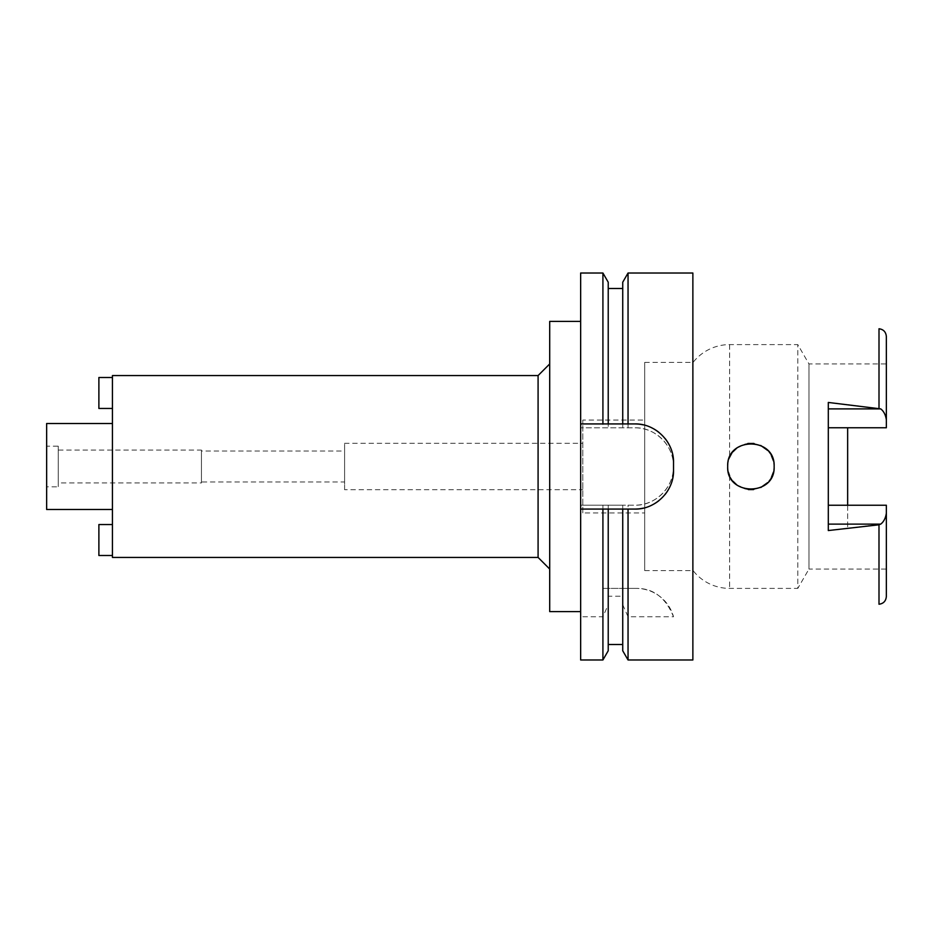 <?xml version="1.0" encoding="UTF-8"?>
<svg xmlns="http://www.w3.org/2000/svg" width="933" height="933" viewBox="0 0 933 933"><rect width="100%" height="100%" fill="white"/><g stroke="black" fill="none" stroke-linecap="round" stroke-linejoin="round"><path stroke-width="0.7" stroke-dasharray="4.67 3.5" d="M847.654 427.769L886.35 427.769L847.654 427.769L847.654 528.405L847.654 505.231L886.35 505.231L886.35 596.514M886.35 513.208C885.604 518.153 883.738 521.792 880.729 524.113L847.654 528.405M828.306 402.45L828.306 505.231L886.35 505.231L847.654 505.231M644.691 570.588L644.691 362.412L644.691 570.588L693.067 570.588L693.067 362.412L693.067 570.588A46.44 46.44 0 0 0 729.618 588.396L797.797 588.396L797.797 344.604L797.797 588.396L808.969 569.048L808.969 363.952L808.969 569.048L886.35 569.048M644.691 362.412L693.067 362.412A46.44 46.44 0 0 1 729.618 344.604L797.797 344.604L808.969 363.952L886.35 363.952L886.35 427.769L886.35 363.952M886.35 336.486L886.35 427.769L828.306 427.769M847.654 404.595L880.729 408.887C883.738 411.208 885.615 414.847 886.35 419.792M692.869 613.541L692.869 319.459L692.869 613.541M773.434 472.156L774.133 466.5C775.498 496.496 726.34 496.438 727.693 466.5C726.142 436.749 775.591 436.387 774.133 466.5L773.422 460.797M828.306 505.231L828.306 530.55M771.311 455.409L767.649 450.406M753.992 443.49L760.675 445.438L753.852 443.467M747.846 443.49L736.895 447.992M732.953 451.782L728.696 459.759M729.979 476.541L732.93 481.183L729.979 476.541M748.336 489.568L736.965 485.055L744.837 488.904M745.374 489.044L748.441 489.58M753.561 489.568L760.78 487.516M771.358 477.509L767.602 482.641L771.381 477.451M728.44 460.657L727.693 466.5L728.463 472.436L727.693 466.5L728.44 460.669M728.708 459.736L732.965 451.782M736.918 447.98L744.977 444.05M745.257 443.98L747.963 443.467M767.661 450.417L771.334 455.444M773.422 460.82L774.133 466.5L773.422 472.18M760.838 487.493L753.467 489.58M644.691 420.06L644.691 512.94L644.691 420.06L582.787 420.06L582.787 512.94L644.691 512.94M582.787 512.94L582.787 420.06M582.787 443.28L582.787 489.72L582.787 443.28L344.604 443.28L344.604 489.72L582.787 489.72M344.604 489.72L344.604 443.28M344.604 451.024L344.604 481.976L344.604 451.024L201.435 451.024L201.435 481.976L344.604 481.976M201.435 481.976L201.435 451.024M201.435 450.056L201.435 482.944L201.435 450.056L58.254 450.056L58.254 482.944L201.435 482.944M58.254 482.944L58.254 450.056M58.254 446.184L58.254 486.816L58.254 446.184L46.65 446.184L46.65 486.816L58.254 486.816M46.65 486.816L46.65 446.184M46.65 509.5L46.65 423.5M112.438 509.5L112.438 423.5L112.438 509.5M112.438 557.433L112.438 375.567M112.438 524.544L112.438 555.497L98.886 555.497L98.886 524.544L112.438 524.544L112.438 555.497M112.438 408.456L112.438 377.503L98.886 377.503L98.886 408.456L112.438 408.456L112.438 377.503M538.084 375.567L538.084 557.433M549.7 363.952L549.7 569.048L549.7 363.952M549.7 611.605L549.7 321.395M580.653 611.605L580.653 321.395L580.653 611.605M580.653 273.019L580.653 659.981M622.731 650.779L622.731 596.222L608.223 596.222L608.223 604.712L602.916 616.76L580.653 616.76M622.731 604.712L628.049 616.76L673.521 616.76A38.696 38.696 0 0 0 636.236 588.396C653.345 588.198 665.777 597.656 673.521 616.76M602.916 588.396L636.236 588.396L622.731 588.396L622.731 505.196L580.653 505.196L634.825 505.196A38.696 38.696 0 0 0 673.521 466.5A38.696 38.696 0 0 0 634.825 427.804L580.653 427.804L634.825 427.804C655.269 427.116 674.209 445.986 673.521 466.5C674.209 487.003 655.293 505.884 634.825 505.196L622.731 505.196L622.731 588.396L608.223 588.396L608.223 505.196L608.223 588.396L602.916 588.396L602.916 505.196M602.916 616.76L602.916 659.981M634.825 509.068L628.049 509.068M622.731 596.222L622.731 509.068L608.223 509.068L608.223 596.222M602.916 509.068L580.653 509.068M580.653 423.932L602.916 423.932M608.223 282.221L608.223 427.804L608.223 288.495L608.223 423.932L622.731 423.932L622.731 288.495L622.731 427.804L622.731 282.221M628.049 423.932L634.825 423.932M643.397 424.9A38.696 38.696 0 0 1 651.619 427.769M658.978 432.399A38.696 38.696 0 0 1 665.112 438.533M669.719 445.904A38.696 38.696 0 0 1 672.576 454.103M673.521 462.628L673.521 470.372M672.553 478.979A38.696 38.696 0 0 1 669.661 487.224M665.007 494.583A38.696 38.696 0 0 1 658.873 500.694M651.514 505.278A38.696 38.696 0 0 1 643.338 508.123M602.916 273.019L602.916 427.804M628.049 588.396L628.049 505.196M628.049 427.804L628.049 273.019M692.869 273.019L692.869 659.981M628.049 659.981L628.049 616.76M608.223 604.712L608.223 650.779M847.654 524.113L880.729 524.113M880.729 408.887L847.654 408.887M879.003 328.766L879.003 408.211M879.003 524.789L879.003 604.234M729.618 344.604L729.618 457.252L729.618 344.604M729.618 475.748L729.618 588.396L729.618 475.748"/><path stroke-width="1.4" d="M828.306 427.769L886.35 427.769L886.35 419.792C885.604 414.847 883.738 411.208 880.729 408.887L828.306 402.45L828.306 530.55L878.991 524.789L879.003 604.234C883.458 603.651 885.907 601.074 886.35 596.514L886.35 505.231L828.306 505.231M847.654 505.231L847.654 427.769M886.35 419.792L886.35 336.486C885.907 331.926 883.458 329.349 879.003 328.766L879.003 408.211M727.693 466.5C726.142 496.251 775.591 496.613 774.133 466.5C775.498 436.504 726.34 436.562 727.693 466.5M773.422 460.797L771.311 455.409M767.649 450.406L760.71 445.449L767.661 450.417M753.852 443.467L747.846 443.49M736.895 447.992L732.953 451.782M729.618 475.748L728.463 472.436L729.618 475.748M732.93 481.183L736.977 485.067L732.93 481.183M748.441 489.58L753.561 489.568M760.78 487.516L767.614 482.629L760.838 487.493M771.381 477.451L773.434 472.156M732.965 451.782L736.918 447.98M747.963 443.467L753.992 443.49M771.334 455.444L773.422 460.82M773.422 472.18L771.358 477.509M753.467 489.58L748.336 489.568M112.438 423.5L46.65 423.5L46.65 509.5L112.438 509.5M112.438 375.567L112.438 557.433L538.084 557.433L538.084 375.567L112.438 375.567M549.7 363.952L538.084 375.567M549.7 569.048L538.084 557.433M580.653 321.395L549.7 321.395L549.7 611.605L580.653 611.605M580.653 423.932L608.223 423.932L602.916 423.932L602.916 273.019L580.653 273.019L580.653 659.981L602.916 659.981L602.916 509.068L608.223 509.068L580.653 509.068M602.916 273.019L608.223 282.221L608.223 423.932L628.049 423.932L622.731 423.932L622.731 282.221L628.049 273.019L692.869 273.019L692.869 659.981L628.049 659.981L628.049 509.068L622.731 509.068L634.825 509.068C655.234 509.698 674.116 491.131 673.521 470.372A38.696 38.696 0 0 1 672.553 478.979M602.916 659.981L608.223 650.779L608.223 509.068L622.731 509.068L622.731 650.779L628.049 659.981M672.576 454.103A38.696 38.696 0 0 1 673.521 462.628C674.162 442.149 655.456 423.314 634.825 423.932A38.696 38.696 0 0 1 643.397 424.9M651.619 427.769A38.696 38.696 0 0 1 658.978 432.399M665.112 438.533A38.696 38.696 0 0 1 669.719 445.904M669.661 487.224A38.696 38.696 0 0 1 665.007 494.583M658.873 500.694A38.696 38.696 0 0 1 651.514 505.278M643.338 508.123A38.696 38.696 0 0 1 634.825 509.068M634.825 423.932L628.049 423.932L628.049 273.019M673.521 462.628L673.521 470.372M112.438 555.497L98.886 555.497L98.886 524.544L112.438 524.544M112.438 377.503L98.886 377.503L98.886 408.456L112.438 408.456M878.991 524.789L880.729 524.113C883.738 521.792 885.615 518.153 886.35 513.208M828.306 408.887L880.729 408.887M880.729 524.113L828.306 524.113M608.223 644.505L622.731 644.505M608.223 288.495L622.731 288.495"/></g></svg>
